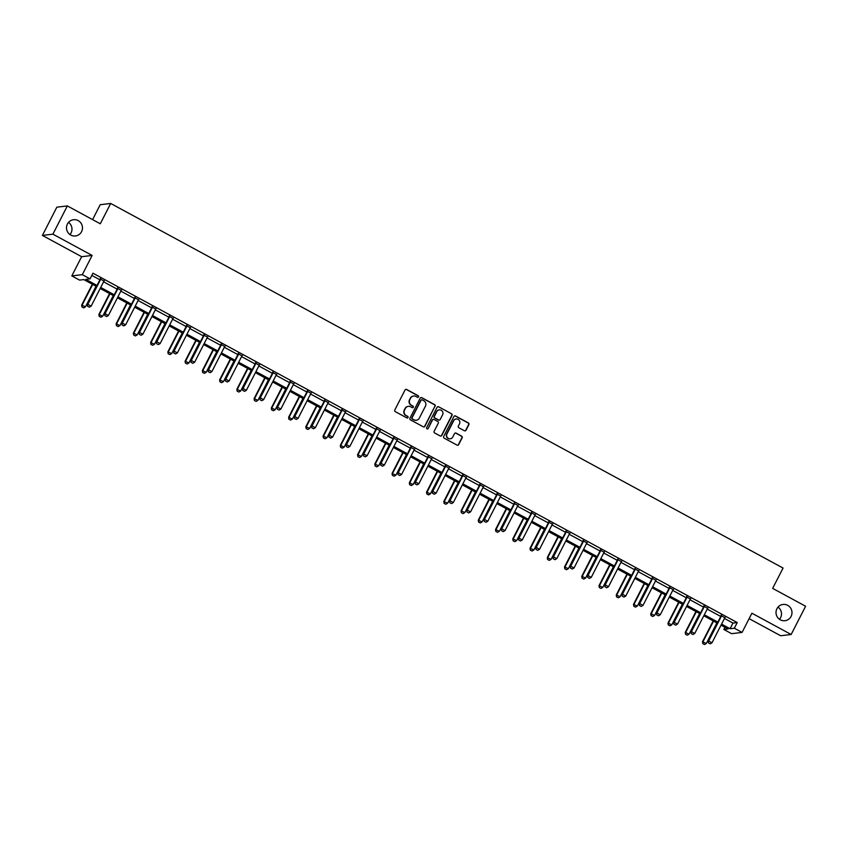 <?xml version="1.0" encoding="UTF-8"?>
<svg xmlns="http://www.w3.org/2000/svg" width="848" height="848" viewBox="0 0 848 848"><rect width="100%" height="100%" fill="white"/><g stroke="black" fill="none" stroke-linecap="round" stroke-linejoin="round"><path stroke-width="1.27" d="M418.573 396.917A0.88 0.859 83.2 0 0 418.212 395.73L406.68 389.476A1.251 1.219 83.2 0 0 405.026 389.995L394.808 409.955A1.251 1.219 83.2 0 0 395.327 411.651L406.86 417.905A0.88 0.859 83.2 0 0 408.015 417.545A0.88 0.859 83.2 0 0 407.655 416.347L406.16 415.541A4.017 3.922 83.2 0 1 404.507 410.114L405.355 408.45A4.017 3.922 83.2 0 1 410.644 406.786L412.139 407.591A0.88 0.859 83.2 0 0 413.294 407.231A0.88 0.859 83.2 0 0 412.934 406.044L411.439 405.227A4.017 3.922 83.2 0 1 409.785 399.8L410.633 398.136A4.017 3.922 83.2 0 1 415.923 396.472L417.417 397.277A0.88 0.859 83.2 0 0 418.573 396.917M417.767 397.383A0.88 0.859 83.2 0 0 417.926 395.762L406.393 389.508A1.251 1.219 83.2 0 0 405.821 389.359M407.22 418A0.88 0.859 83.2 0 0 407.369 416.389L406.16 415.541M412.499 407.697A0.88 0.859 83.2 0 0 412.647 406.075L411.439 405.227M776.927 608.737A8.183 7.982 83.2 0 0 784.972 620.704A8.183 7.982 83.2 0 0 790.569 607.963A8.183 7.982 83.2 0 0 776.927 608.737M779.482 619.294A8.183 7.982 83.2 0 0 778.029 607.115M67.416 223.999A8.183 7.982 83.2 0 0 75.461 235.967A8.183 7.982 83.2 0 0 81.058 223.225A8.183 7.982 83.2 0 0 67.416 223.999M69.971 234.557A8.183 7.982 83.2 0 0 68.518 222.377M464.365 430.742A1.251 1.219 83.2 0 0 466.018 430.222L468.891 424.625A1.251 1.219 83.2 0 0 468.372 422.929L455.567 415.986A1.251 1.219 83.2 0 0 453.913 416.506L443.695 436.466A1.251 1.219 83.2 0 0 444.214 438.162L457.019 445.105A1.251 1.219 83.2 0 0 458.673 444.585L462.128 437.822A1.251 1.219 83.2 0 0 461.619 436.126L456.139 433.148A1.251 1.219 83.2 0 0 454.486 433.667L452.768 437.027A3.36 3.275 83.2 0 1 447.172 437.345A3.36 3.275 83.2 0 1 446.96 433.879L453.691 420.735A3.36 3.275 83.2 0 1 459.277 420.417A3.36 3.275 83.2 0 1 459.489 423.883L458.365 426.078A1.251 1.219 83.2 0 0 458.885 427.774L464.365 430.742M724.457 618.457L732.969 623.079L737.23 622.57L734.336 628.22L742.074 632.417L731.58 633.668L723.842 629.47L728.093 628.962L721.033 625.135M67.342 205.926L52.894 234.165L42.4 235.426L56.848 207.177L67.342 205.926L100.287 223.787L110.696 203.456L783.064 568.054L772.655 588.385L805.6 606.246L791.152 634.495L751.9 613.21L742.074 632.417M42.4 235.426L81.641 256.7L92.135 255.449L52.894 234.165M92.135 255.449L82.309 274.657L90.047 278.854L85.796 279.363L97.022 285.447M737.23 622.57L92.941 273.204L90.047 278.854M435.141 406.319A1.251 1.219 83.2 0 0 434.621 404.623L421.816 397.68A1.251 1.219 83.2 0 0 420.163 398.2L409.944 418.159A1.251 1.219 83.2 0 0 410.464 419.855L423.269 426.809A1.251 1.219 83.2 0 0 424.922 426.279L434.854 406.362A1.251 1.219 83.2 0 0 434.335 404.655L421.53 397.712A1.251 1.219 83.2 0 0 420.958 397.574M438.692 406.828L451.496 413.771A1.251 1.219 83.2 0 1 452.016 415.478L441.797 435.437A1.251 1.219 83.2 0 1 440.144 435.957L434.664 432.978A1.251 1.219 83.2 0 1 434.144 431.282L438.289 423.194A1.251 1.219 83.2 0 0 437.769 421.488L434.134 419.527A1.251 1.219 83.2 0 0 432.48 420.046L428.176 428.473A0.88 0.859 83.2 0 1 426.703 428.558A0.88 0.859 83.2 0 1 426.65 427.646L437.038 407.358A1.251 1.219 83.2 0 1 438.692 406.828L451.496 413.771M749.123 618.648L780.658 635.746L791.152 634.495M110.696 203.456L100.202 204.707L92.58 219.611M91.817 275.409L99.916 279.798M103.604 281.801L117.162 289.147M120.851 291.15L134.408 298.496M138.097 300.499L151.654 307.856M155.343 309.859L168.9 317.205M172.589 319.208L186.147 326.554M189.835 328.558L203.393 335.903M207.082 337.907L220.639 345.263M224.328 347.256L237.875 354.612M241.574 356.616L255.121 363.962M258.82 365.965L272.367 373.311M276.066 375.314L289.613 382.671M293.313 384.663L306.859 392.02M310.559 394.023L324.106 401.369M327.805 403.372L341.352 410.718M345.051 412.722L358.598 420.078M362.287 422.071L375.844 429.427M379.533 431.431L393.09 438.776M396.779 440.78L410.337 448.126M414.025 450.129L427.583 457.475M431.272 459.478L444.829 466.835M448.518 468.838L462.075 476.184M465.764 478.187L479.321 485.533M483.01 487.536L496.568 494.882M500.256 496.886L513.814 504.242M517.503 506.235L531.06 513.591M534.749 515.595L548.306 522.94M551.995 524.944L565.552 532.29M569.241 534.293L582.799 541.649M586.487 543.642L600.045 550.999M603.734 553.002L617.291 560.348M620.98 562.351L634.537 569.697M638.226 571.7L651.783 579.046M655.472 581.05L669.03 588.406M672.718 590.409L686.276 597.755M689.965 599.759L703.522 607.104M707.211 609.108L720.758 616.454M104.028 281.048L100.191 278.971M121.275 290.398L117.437 288.32M138.521 299.747L134.684 297.669M155.767 309.096L151.93 307.018M173.013 318.456L169.176 316.368M190.259 327.805L186.422 325.727M207.506 337.154L203.668 335.077M224.752 346.503L220.915 344.426M241.998 355.863L238.161 353.775M259.244 365.212L255.407 363.135M276.49 374.562L272.653 372.484M293.737 383.911L289.899 381.833M310.983 393.271L307.146 391.182M328.229 402.62L324.392 400.542M345.475 411.969L341.638 409.891M362.721 421.318L358.884 419.241M379.968 430.667L376.13 428.59M397.214 440.027L393.377 437.939M414.46 449.376L410.623 447.299M431.706 458.726L427.869 456.648M448.952 468.075L445.115 465.997M466.199 477.435L462.361 475.346M483.445 486.784L479.608 484.706M500.691 496.133L496.854 494.055M517.927 505.482L514.1 503.405M535.173 514.842L531.346 512.754M552.419 524.191L548.582 522.114M569.665 533.54L565.828 531.463M586.911 542.89L583.074 540.812M604.158 552.249L600.32 550.161M621.404 561.599L617.567 559.51M638.65 570.948L634.813 568.87M655.896 580.297L652.059 578.219M673.142 589.646L669.305 587.569M690.389 599.006L686.551 596.918M707.635 608.355L703.798 606.278M724.881 617.704L721.044 615.627M724.966 627.266L723.842 629.47M96.492 286.476L83.814 279.596L79.553 280.105L71.815 275.907L82.309 274.657M81.641 256.7L71.815 275.907M721.563 624.107L730.086 628.728L734.336 628.22M100.711 287.451L114.268 294.797M117.957 296.8L131.514 304.146M135.203 306.149L148.76 313.506M152.449 315.498L166.007 322.855M169.695 324.858L183.253 332.204M186.942 334.207L200.499 341.553M204.188 343.557L217.745 350.913M221.434 352.906L234.991 360.262M238.68 362.266L252.238 369.611M255.926 371.615L269.484 378.961M273.173 380.964L286.73 388.31M290.419 390.313L303.976 397.67M307.665 399.673L321.222 407.019M324.911 409.022L338.469 416.368M342.157 418.371L355.715 425.717M359.404 427.721L372.95 435.077M376.65 437.07L390.197 444.426M393.896 446.43L407.443 453.775M411.142 455.779L424.689 463.125M428.388 465.128L441.935 472.484M445.635 474.477L459.181 481.834M462.881 483.837L476.428 491.183M480.127 493.186L493.674 500.532M497.373 502.535L510.92 509.881M514.609 511.885L528.166 519.241M531.855 521.244L545.412 528.59M549.101 530.594L562.659 537.939M566.347 539.943L579.905 547.289M583.594 549.292L597.151 556.648M600.84 558.652L614.397 565.998M618.086 568.001L631.643 575.347M635.332 577.35L648.89 584.696M652.578 586.699L666.136 594.056M669.825 596.049L683.382 603.405M687.071 605.408L700.628 612.754M704.317 614.758L717.874 622.103M717.344 623.132L703.787 615.786M700.098 613.782L686.541 606.437M682.852 604.433L669.305 597.077M665.606 595.084L652.059 587.728M648.36 585.724L634.813 578.378M631.113 576.375L617.567 569.029M613.867 567.026L600.32 559.68M596.621 557.677L583.074 550.32M579.375 548.317L565.828 540.971M562.129 538.968L548.582 531.622M544.893 529.618L531.336 522.273M527.647 520.269L514.089 512.913M510.401 510.92L496.843 503.564M493.154 501.56L479.597 494.214M475.908 492.211L462.351 484.865M458.662 482.862L445.105 475.505M441.416 473.513L427.858 466.156M424.17 464.153L410.612 456.807M406.923 454.804L393.366 447.458M389.677 445.454L376.12 438.109M372.431 436.105L358.874 428.749M355.185 426.745L341.627 419.4M337.939 417.396L324.381 410.05M320.692 408.047L307.135 400.701M303.446 398.698L289.889 391.341M286.2 389.338L272.643 381.992M268.954 379.989L255.396 372.643M251.708 370.64L238.15 363.294M234.461 361.29L220.904 353.934M217.215 351.941L203.658 344.585M199.969 342.581L186.422 335.236M182.723 333.232L169.176 325.886M165.477 323.883L151.93 316.527M148.23 314.534L134.684 307.177M130.984 305.174L117.437 297.828M113.738 295.825L100.191 288.479M732.969 623.079L730.086 628.728M413.485 396.048A4.017 3.922 83.2 0 0 410.347 398.168L410.633 398.136M411.153 405.259A4.017 3.922 83.2 0 1 409.499 399.832L410.347 398.168M408.206 406.362A4.017 3.922 83.2 0 0 405.068 408.482L405.355 408.45M405.874 415.573A4.017 3.922 83.2 0 1 404.22 410.146L405.068 408.482M423.841 426.947A1.251 1.219 83.2 0 0 424.636 426.321L434.854 406.362M422.219 399.885A0.88 0.859 83.2 0 0 421.064 400.245L412.096 417.767A0.88 0.859 83.2 0 0 412.457 418.954L414.025 419.813A4.017 3.922 83.2 0 0 419.315 418.138L425.442 406.171A4.017 3.922 83.2 0 0 423.788 400.733L422.219 399.885M421.573 399.811A0.88 0.859 83.2 0 0 420.778 400.277L421.064 400.245M416.177 420.269A4.017 3.922 83.2 0 1 413.75 419.845L412.17 418.986A0.88 0.859 83.2 0 1 411.81 417.799L420.778 400.277M440.716 436.105A1.251 1.219 83.2 0 0 441.511 435.469L451.73 415.509A1.251 1.219 83.2 0 0 451.21 413.813M433.275 419.41A1.251 1.219 83.2 0 0 432.204 420.078L428.176 428.473M442.592 414.789A3.36 3.275 83.2 0 0 439.285 409.881A3.36 3.275 83.2 0 0 436.784 411.64L434.409 416.273A1.251 1.219 83.2 0 0 434.929 417.969L438.564 419.94A1.251 1.219 83.2 0 0 440.218 419.421L442.592 414.789M439.147 409.902A3.36 3.275 83.2 0 0 436.497 411.672L436.784 411.64M439.137 420.089A1.251 1.219 83.2 0 1 438.278 419.972L434.653 418A1.251 1.219 83.2 0 1 434.134 416.304L436.497 411.672M438.405 406.87A1.251 1.219 83.2 0 0 437.833 406.722M456.044 418.997A3.36 3.275 83.2 0 0 453.404 420.767L453.691 420.735M450.118 438.798A3.36 3.275 83.2 0 1 446.673 433.911L453.404 420.767M457.591 445.253A1.251 1.219 83.2 0 0 458.386 444.617L461.853 437.854A1.251 1.219 83.2 0 0 461.333 436.158L455.853 433.18A1.251 1.219 83.2 0 0 455.281 433.042M464.937 430.89A1.251 1.219 83.2 0 0 465.732 430.254L468.605 424.657A1.251 1.219 83.2 0 0 468.085 422.961L455.281 416.018A1.251 1.219 83.2 0 0 454.708 415.87M92.326 284.218L81.641 305.089L85.468 306.828L96.015 286.221M81.938 306.987L83.676 307.877L81.938 306.987L81.641 305.089M92.708 284.419L82.15 305.036L82.023 306.976M85.468 306.828L83.676 307.877M87.694 306.298L89.347 307.199L87.694 306.298L87.312 304.421L100.032 279.564A1.283 1.251 83.2 0 0 100.159 279.193L100.265 278.536M104.336 280.741L104.092 280.985A1.283 1.251 83.2 0 0 103.859 281.303L91.139 306.149L87.821 304.358L100.541 279.501A1.283 1.251 83.2 0 0 100.668 279.13L100.721 278.78M89.347 307.199L91.139 306.149M87.312 304.421L87.609 306.308M109.572 293.567L98.887 314.449L102.714 316.187L113.261 295.57M99.184 316.336L100.923 317.226L99.184 316.336L98.887 314.449M109.954 293.768L99.396 314.385L99.269 316.325M102.714 316.187L100.923 317.226M126.818 302.916L116.134 323.798L119.96 325.537L130.507 304.92M116.42 325.696L118.169 326.575L116.42 325.696L116.134 323.798M127.189 303.118L116.642 323.735L116.515 325.685M119.96 325.537L118.169 326.575M104.94 315.647L106.594 316.548L104.94 315.647L104.558 313.771L117.278 288.914A1.283 1.251 83.2 0 0 117.406 288.543L117.512 287.885M121.582 290.09L121.338 290.334A1.283 1.251 83.2 0 0 121.105 290.652L108.385 315.509L105.067 313.707L117.787 288.85A1.283 1.251 83.2 0 0 117.914 288.479L117.967 288.14M106.594 316.548L108.385 315.509M104.558 313.771L104.855 315.657M122.186 325.007L123.84 325.897L122.186 325.007L121.805 323.12L134.525 298.263A1.283 1.251 83.2 0 0 134.652 297.892L134.758 297.235M138.828 299.439L138.584 299.694A1.283 1.251 83.2 0 0 138.351 300.001L125.631 324.858L122.313 323.056L135.033 298.21A1.283 1.251 83.2 0 0 135.161 297.839L135.214 297.489M123.84 325.897L125.631 324.858M121.805 323.12L122.101 325.017M144.065 312.265L133.38 333.147L137.206 334.886L147.753 314.269M133.666 335.045L135.415 335.935L133.666 335.045L133.38 333.147M144.436 312.477L133.889 333.084L133.751 335.034M137.206 334.886L135.415 335.935M161.311 321.625L150.626 342.497L154.453 344.235L165 323.618M150.912 344.394L152.661 345.284L150.912 344.394L150.626 342.497M161.682 321.827L151.135 342.444L150.997 344.383M154.453 344.235L152.661 345.284M178.557 330.974L167.872 351.856L171.699 353.595L182.246 332.978M168.158 353.743L169.907 354.634L168.158 353.743L167.872 351.856M178.928 331.176L168.381 351.793L168.243 353.733M171.699 353.595L169.907 354.634M139.432 334.356L141.086 335.257L139.432 334.356L139.051 332.469L151.771 307.623A1.283 1.251 83.2 0 0 151.898 307.252L152.004 306.594M156.064 308.799L155.82 309.043A1.283 1.251 83.2 0 0 155.597 309.35L142.877 334.207L139.56 332.405L152.28 307.559A1.283 1.251 83.2 0 0 152.407 307.188L152.46 306.838M141.086 335.257L142.877 334.207M139.051 332.469L139.348 334.366M156.679 343.705L158.332 344.606L156.679 343.705L156.297 341.818L169.017 316.972A1.283 1.251 83.2 0 0 169.144 316.601L169.25 315.944M173.31 318.148L173.066 318.392A1.283 1.251 83.2 0 0 172.844 318.71L160.124 343.557L156.806 341.765L169.526 316.908A1.283 1.251 83.2 0 0 169.653 316.537L169.706 316.187M158.332 344.606L160.124 343.557M156.297 341.818L156.594 343.716M173.925 353.054L175.578 353.955L173.925 353.054L173.543 351.178L186.263 326.321A1.283 1.251 83.2 0 0 186.39 325.95L186.496 325.293M190.556 327.498L190.312 327.741A1.283 1.251 83.2 0 0 190.09 328.059L177.37 352.916L174.052 351.114L186.772 326.257A1.283 1.251 83.2 0 0 186.899 325.886L186.952 325.547M175.578 353.955L177.37 352.916M173.543 351.178L173.829 353.065M195.803 340.324L185.118 361.206L188.945 362.944L199.492 342.327M185.405 363.092L187.154 363.983L185.405 363.092L185.118 361.206M196.174 340.525L185.627 361.142L185.489 363.082M188.945 362.944L187.154 363.983M191.16 362.414L192.825 363.304L191.16 362.414L190.789 360.527L203.509 335.67A1.283 1.251 83.2 0 0 203.637 335.299L203.743 334.642M207.802 336.847L207.559 337.091A1.283 1.251 83.2 0 0 207.336 337.409L194.616 362.266L191.298 360.464L204.018 335.607A1.283 1.251 83.2 0 0 204.145 335.236L204.198 334.896M192.825 363.304L194.616 362.266M190.789 360.527L191.076 362.414M213.049 349.673L202.365 370.555L206.191 372.293L216.738 351.676M202.651 372.452L204.4 373.343L202.651 372.452L202.365 370.555M213.42 349.885L202.873 370.491L202.736 372.442M206.191 372.293L204.4 373.343M208.407 371.763L210.071 372.664L208.407 371.763L208.036 369.876L220.756 345.019A1.283 1.251 83.2 0 0 220.872 344.648L220.989 344.002M225.049 346.196L224.805 346.45A1.283 1.251 83.2 0 0 224.582 346.758L211.862 371.615L208.544 369.813L221.264 344.966A1.283 1.251 83.2 0 0 221.392 344.595L221.445 344.246M210.071 372.664L211.862 371.615M208.036 369.876L208.322 371.774M230.296 359.033L219.611 379.904L223.437 381.642L233.984 361.025M219.897 381.801L221.646 382.692L219.897 381.801L219.611 379.904M230.667 359.234L220.12 379.851L219.982 381.791M223.437 381.642L221.646 382.692M225.653 381.112L227.317 382.013L225.653 381.112L225.282 379.226L238.002 354.379A1.283 1.251 83.2 0 0 238.118 354.008L238.235 353.351M242.295 355.556L242.051 355.8A1.283 1.251 83.2 0 0 241.828 356.118L229.108 380.964L225.791 379.173L238.511 354.316A1.283 1.251 83.2 0 0 238.638 353.945L238.691 353.595M227.317 382.013L229.108 380.964M225.282 379.226L225.568 381.123M247.542 368.382L236.857 389.264L240.684 390.992L251.231 370.385M237.143 391.151L238.892 392.041L237.143 391.151L236.857 389.264M247.913 368.583L237.366 389.2L237.228 391.14M240.684 390.992L238.892 392.041M242.899 390.462L244.563 391.363L242.899 390.462L242.528 388.585L255.248 363.728A1.283 1.251 83.2 0 0 255.365 363.357L255.481 362.7M259.541 364.905L259.297 365.149A1.283 1.251 83.2 0 0 259.075 365.467L246.355 390.324L243.037 388.522L255.757 363.665A1.283 1.251 83.2 0 0 255.884 363.294L255.937 362.955M244.563 391.363L246.355 390.324M242.528 388.585L242.814 390.472M264.788 377.731L254.103 398.613L257.93 400.351L268.477 379.734M254.389 400.5L256.138 401.39L254.389 400.5L254.103 398.613M265.159 377.932L254.612 398.549L254.474 400.489M257.93 400.351L256.138 401.39M260.145 399.811L261.809 400.712L260.145 399.811L259.774 397.935L272.494 373.078A1.283 1.251 83.2 0 0 272.611 372.707L272.727 372.049M276.787 374.254L276.543 374.498A1.283 1.251 83.2 0 0 276.321 374.816L263.601 399.673L260.283 397.871L273.003 373.014A1.283 1.251 83.2 0 0 273.13 372.643L273.183 372.304M261.809 400.712L263.601 399.673M259.774 397.935L260.06 399.821M282.034 387.08L271.349 407.962L275.176 409.701L285.723 389.084M271.636 409.86L273.385 410.739L271.636 409.86L271.349 407.962M282.405 387.282L271.858 407.899L271.72 409.849M275.176 409.701L273.385 410.739M277.391 409.171L279.056 410.072L277.391 409.171L277.02 407.284L289.74 382.427A1.283 1.251 83.2 0 0 289.857 382.056L289.974 381.409M294.033 383.603L293.79 383.858A1.283 1.251 83.2 0 0 293.567 384.165L280.847 409.022L277.529 407.22L290.249 382.374A1.283 1.251 83.2 0 0 290.376 382.003L290.429 381.653M279.056 410.072L280.847 409.022M277.02 407.284L277.307 409.181M299.28 396.429L288.596 417.311L292.422 419.05L302.969 398.433M288.882 419.209L290.631 420.099L288.882 419.209L288.596 417.311M299.651 396.641L289.104 417.258L288.967 419.198M292.422 419.05L290.631 420.099M294.638 418.52L296.302 419.421L294.638 418.52L294.267 416.633L306.987 391.787A1.283 1.251 83.2 0 0 307.103 391.416L307.22 390.758M311.28 392.963L311.036 393.207A1.283 1.251 83.2 0 0 310.813 393.525L298.093 418.371L294.775 416.58L307.495 391.723A1.283 1.251 83.2 0 0 307.612 391.352L307.676 391.002M296.302 419.421L298.093 418.371M294.267 416.633L294.553 418.53M316.527 405.789L305.842 426.671L309.668 428.399L320.215 407.793M306.128 428.558L307.877 429.448L306.128 428.558L305.842 426.671M316.898 405.991L306.351 426.608L306.213 428.547M309.668 428.399L307.877 429.448M311.884 427.869L313.548 428.77L311.884 427.869L311.513 425.993L324.233 401.136A1.283 1.251 83.2 0 0 324.349 400.765L324.466 400.108M328.526 402.312L328.282 402.556A1.283 1.251 83.2 0 0 328.059 402.874L315.339 427.721L312.022 425.929L324.742 401.072A1.283 1.251 83.2 0 0 324.858 400.701L324.922 400.351M313.548 428.77L315.339 427.721M311.513 425.993L311.799 427.88M333.773 415.138L323.088 436.02L326.915 437.759L337.462 417.142M323.374 437.907L325.123 438.798L323.374 437.907L323.088 436.02M334.144 415.34L323.597 435.957L323.459 437.897M326.915 437.759L325.123 438.798M329.13 437.218L330.794 438.119L329.13 437.218L328.759 435.342L341.479 410.485A1.283 1.251 83.2 0 0 341.596 410.114L341.712 409.457M345.772 411.662L345.528 411.905A1.283 1.251 83.2 0 0 345.306 412.223L332.586 437.08L329.268 435.278L341.988 410.421A1.283 1.251 83.2 0 0 342.104 410.05L342.168 409.711M330.794 438.119L332.586 437.08M328.759 435.342L329.045 437.229M351.019 424.488L340.334 445.37L344.161 447.108L354.708 426.491M340.62 447.267L342.369 448.147L340.62 447.267L340.334 445.37M351.39 424.689L340.843 445.306L340.705 447.256M344.161 447.108L342.369 448.147M346.376 446.578L348.04 447.468L346.376 446.578L346.005 444.691L358.725 419.834A1.283 1.251 83.2 0 0 358.842 419.463L358.958 418.806M363.018 421.011L362.774 421.265A1.283 1.251 83.2 0 0 362.552 421.573L349.832 446.43L346.514 444.628L359.234 419.781A1.283 1.251 83.2 0 0 359.351 419.41L359.414 419.06M348.04 447.468L349.832 446.43M346.005 444.691L346.291 446.589M368.265 433.837L357.58 454.719L361.407 456.457L371.954 435.84M357.867 456.616L359.605 457.507L357.867 456.616L357.58 454.719M368.636 434.049L358.089 454.655L357.951 456.606M361.407 456.457L359.605 457.507M363.622 455.927L365.287 456.828L363.622 455.927L363.251 454.04L375.971 429.194A1.283 1.251 83.2 0 0 376.088 428.823L376.205 428.166M380.264 430.371L380.021 430.614A1.283 1.251 83.2 0 0 379.798 430.922L367.078 455.779L363.76 453.977L376.48 429.13A1.283 1.251 83.2 0 0 376.597 428.759L376.66 428.41M365.287 456.828L367.078 455.779M363.251 454.04L363.538 455.938M385.511 443.197L374.827 464.068L378.653 465.806L389.2 445.2M375.113 465.965L376.851 466.856L375.113 465.965L374.827 464.068M385.882 443.398L375.335 464.015L375.198 465.955M378.653 465.806L376.851 466.856M380.869 465.276L382.533 466.177L380.869 465.276L380.498 463.39L393.218 438.543A1.283 1.251 83.2 0 0 393.334 438.172L393.451 437.515M397.511 439.72L397.267 439.964A1.283 1.251 83.2 0 0 397.044 440.282L384.324 465.128L381.006 463.337L393.726 438.48A1.283 1.251 83.2 0 0 393.843 438.109L393.907 437.759M382.533 466.177L384.324 465.128M380.498 463.39L380.784 465.287M402.758 452.546L392.073 473.428L395.899 475.166L406.446 454.549M392.359 475.315L394.097 476.205L392.359 475.315L392.073 473.428M403.129 452.747L392.582 473.364L392.444 475.304M395.899 475.166L394.097 476.205M398.115 474.626L399.768 475.527L398.115 474.626L397.744 472.749L410.453 447.892A1.283 1.251 83.2 0 0 410.58 447.521L410.697 446.864M414.757 449.069L414.513 449.313A1.283 1.251 83.2 0 0 414.29 449.631L401.57 474.488L398.253 472.686L410.973 447.829A1.283 1.251 83.2 0 0 411.089 447.458L411.153 447.119M399.768 475.527L401.57 474.488M397.744 472.749L398.03 474.636M420.004 461.895L409.319 482.777L413.146 484.515L423.693 463.898M409.605 484.664L411.344 485.554L409.605 484.664L409.319 482.777M420.375 462.096L409.828 482.713L409.69 484.664M413.146 484.515L411.344 485.554M415.361 483.985L417.015 484.876L415.361 483.985L414.99 482.099L427.699 457.242A1.283 1.251 83.2 0 0 427.827 456.871L427.943 456.213M432.003 458.418L431.759 458.673A1.283 1.251 83.2 0 0 431.526 458.98L418.817 483.837L415.499 482.035L428.219 457.178A1.283 1.251 83.2 0 0 428.335 456.818L428.399 456.468M417.015 484.876L418.817 483.837M414.99 482.099L415.276 483.996M437.239 471.244L426.555 492.126L430.392 493.865L440.939 473.248M426.851 494.024L428.59 494.914L426.851 494.024L426.555 492.126M437.621 471.456L427.074 492.063L426.936 494.013M430.392 493.865L428.59 494.914M432.607 493.335L434.261 494.236L432.607 493.335L432.236 491.448L444.946 466.591A1.283 1.251 83.2 0 0 445.073 466.23L445.189 465.573M449.249 467.767L449.005 468.022A1.283 1.251 83.2 0 0 448.772 468.329L436.063 493.186L432.745 491.384L445.465 466.538A1.283 1.251 83.2 0 0 445.582 466.167L445.645 465.817M434.261 494.236L436.063 493.186M432.236 491.448L432.522 493.345M454.486 480.604L443.801 501.475L447.627 503.214L458.185 482.597M444.098 503.373L445.836 504.263L444.098 503.373L443.801 501.475M454.867 480.805L444.32 501.422L444.182 503.362M447.627 503.214L445.836 504.263M449.853 502.684L451.507 503.585L449.853 502.684L449.482 500.797L462.192 475.951A1.283 1.251 83.2 0 0 462.319 475.58L462.436 474.922M466.495 477.127L466.252 477.371A1.283 1.251 83.2 0 0 466.018 477.689L453.309 502.535L449.991 500.744L462.711 475.887A1.283 1.251 83.2 0 0 462.828 475.516L462.891 475.166M451.507 503.585L453.309 502.535M449.482 500.797L449.769 502.694M471.732 489.953L461.047 510.835L464.874 512.574L475.431 491.957M461.344 512.722L463.082 513.612L461.344 512.722L461.047 510.835M472.113 490.155L461.566 510.772L461.429 512.711M464.874 512.574L463.082 513.612M467.1 512.033L468.753 512.934L467.1 512.033L466.729 510.157L479.438 485.3A1.283 1.251 83.2 0 0 479.565 484.929L479.682 484.272M483.742 486.476L483.498 486.72A1.283 1.251 83.2 0 0 483.265 487.038L470.555 511.895L467.237 510.093L479.957 485.236A1.283 1.251 83.2 0 0 480.074 484.865L480.138 484.526M468.753 512.934L470.555 511.895M466.729 510.157L467.015 512.044M488.978 499.302L478.293 520.184L482.12 521.923L492.677 501.306M478.59 522.071L480.328 522.962L478.59 522.071L478.293 520.184M489.36 499.504L478.813 520.121L478.675 522.061M482.12 521.923L480.328 522.962M484.346 521.382L485.999 522.283L484.346 521.382L483.964 519.506L496.684 494.649A1.283 1.251 83.2 0 0 496.811 494.278L496.928 493.621M500.988 495.826L500.744 496.069A1.283 1.251 83.2 0 0 500.511 496.387L487.801 521.244L484.484 519.442L497.193 494.585A1.283 1.251 83.2 0 0 497.32 494.214L497.384 493.875M485.999 522.283L487.801 521.244M483.964 519.506L484.261 521.393M506.224 508.652L495.539 529.534L499.366 531.272L509.924 510.655M495.836 531.431L497.575 532.321L495.836 531.431L495.539 529.534M506.606 508.853L496.059 529.47L495.921 531.42M499.366 531.272L497.575 532.321M501.592 530.742L503.246 531.643L501.592 530.742L501.21 528.855L513.93 503.998A1.283 1.251 83.2 0 0 514.058 503.627L514.174 502.981M518.234 505.175L517.99 505.429A1.283 1.251 83.2 0 0 517.757 505.737L505.037 530.594L501.73 528.792L514.439 503.945A1.283 1.251 83.2 0 0 514.566 503.574L514.63 503.224M503.246 531.643L505.037 530.594M501.21 528.855L501.507 530.753M523.47 518.011L512.786 538.883L516.612 540.621L527.17 520.004M513.082 540.78L514.821 541.671L513.082 540.78L512.786 538.883M523.852 518.213L513.294 538.83L513.167 540.77M516.612 540.621L514.821 541.671M518.838 540.091L520.492 540.992L518.838 540.091L518.457 538.204L531.177 513.358A1.283 1.251 83.2 0 0 531.304 512.987L531.41 512.33M535.48 514.535L535.236 514.778A1.283 1.251 83.2 0 0 535.003 515.096L522.283 539.943L518.976 538.151L531.685 513.294A1.283 1.251 83.2 0 0 531.813 512.923L531.876 512.574M520.492 540.992L522.283 539.943M518.457 538.204L518.753 540.102M540.717 527.361L530.032 548.243L533.858 549.97L544.416 529.364M530.329 550.129L532.067 551.02L530.329 550.129L530.032 548.243M541.098 527.562L530.541 548.179L530.413 550.119M533.858 549.97L532.067 551.02M536.084 549.44L537.738 550.341L536.084 549.44L535.703 547.564L548.423 522.707A1.283 1.251 83.2 0 0 548.55 522.336L548.656 521.679M552.726 523.884L552.483 524.128A1.283 1.251 83.2 0 0 552.249 524.446L539.529 549.292L536.222 547.501L548.932 522.644A1.283 1.251 83.2 0 0 549.059 522.273L549.122 521.923M537.738 550.341L539.529 549.292M535.703 547.564L536 549.451M557.963 536.71L547.278 557.592L551.105 559.33L561.662 538.713M547.575 559.479L549.313 560.369L547.575 559.479L547.278 557.592M558.344 536.911L547.787 557.528L547.66 559.468M551.105 559.33L549.313 560.369M553.331 558.79L554.984 559.691L553.331 558.79L552.949 556.913L565.669 532.056A1.283 1.251 83.2 0 0 565.796 531.685L565.902 531.028M569.973 533.233L569.729 533.477A1.283 1.251 83.2 0 0 569.496 533.795L556.776 558.652L553.458 556.85L566.178 531.993A1.283 1.251 83.2 0 0 566.305 531.622L566.369 531.283M554.984 559.691L556.776 558.652M552.949 556.913L553.246 558.8M575.209 546.059L564.524 566.941L568.351 568.679L578.898 548.062M564.821 568.838L566.559 569.718L564.821 568.838L564.524 566.941M575.591 546.26L565.033 566.877L564.906 568.828M568.351 568.679L566.559 569.718M570.577 568.149L572.23 569.04L570.577 568.149L570.195 566.263L582.915 541.406A1.283 1.251 83.2 0 0 583.042 541.035L583.148 540.388M587.219 542.582L586.975 542.837A1.283 1.251 83.2 0 0 586.742 543.144L574.022 568.001L570.704 566.199L583.424 541.353A1.283 1.251 83.2 0 0 583.551 540.982L583.615 540.632M572.23 569.04L574.022 568.001M570.195 566.263L570.492 568.16M592.455 555.408L581.77 576.29L585.597 578.029L596.144 557.412M582.067 578.188L583.806 579.078L582.067 578.188L581.77 576.29M592.837 555.62L582.279 576.227L582.152 578.177M585.597 578.029L583.806 579.078M587.823 577.499L589.477 578.4L587.823 577.499L587.441 575.612L600.161 550.765A1.283 1.251 83.2 0 0 600.289 550.394L600.395 549.737M604.465 551.942L604.221 552.186A1.283 1.251 83.2 0 0 603.988 552.493L591.268 577.35L587.95 575.559L600.67 550.702A1.283 1.251 83.2 0 0 600.797 550.331L600.85 549.981M589.477 578.4L591.268 577.35M587.441 575.612L587.738 577.509M609.701 564.768L599.017 585.639L602.843 587.378L613.39 566.771M599.313 587.537L601.052 588.427L599.313 587.537L599.017 585.639M610.083 564.969L599.525 585.586L599.398 587.526M602.843 587.378L601.052 588.427M605.069 586.848L606.723 587.749L605.069 586.848L604.688 584.972L617.408 560.115A1.283 1.251 83.2 0 0 617.535 559.744L617.641 559.086M621.711 561.291L621.467 561.535A1.283 1.251 83.2 0 0 621.234 561.853L608.514 586.699L605.196 584.908L617.916 560.051A1.283 1.251 83.2 0 0 618.044 559.68L618.097 559.33M606.723 587.749L608.514 586.699M604.688 584.972L604.984 586.858M626.948 574.117L616.263 594.999L620.089 596.738L630.636 576.121M616.549 596.886L618.298 597.776L616.549 596.886L616.263 594.999M627.319 574.319L616.772 594.936L616.644 596.875M620.089 596.738L618.298 597.776M622.315 596.197L623.969 597.098L622.315 596.197L621.934 594.321L634.654 569.464A1.283 1.251 83.2 0 0 634.781 569.093L634.887 568.436M638.957 570.64L638.703 570.884A1.283 1.251 83.2 0 0 638.48 571.202L625.76 596.059L622.443 594.257L635.163 569.4A1.283 1.251 83.2 0 0 635.29 569.029L635.343 568.69M623.969 597.098L625.76 596.059M621.934 594.321L622.231 596.208M644.194 583.466L633.509 604.348L637.336 606.087L647.883 585.47M633.795 606.246L635.544 607.126L633.795 606.246L633.509 604.348M644.565 583.668L634.018 604.285L633.88 606.235M637.336 606.087L635.544 607.126M639.562 605.557L641.215 606.447L639.562 605.557L639.18 603.67L651.9 578.813A1.283 1.251 83.2 0 0 652.027 578.442L652.133 577.785M656.193 579.99L655.949 580.244A1.283 1.251 83.2 0 0 655.727 580.551L643.007 605.408L639.689 603.606L652.409 578.76A1.283 1.251 83.2 0 0 652.536 578.389L652.589 578.039M641.215 606.447L643.007 605.408M639.18 603.67L639.477 605.567M661.44 592.816L650.755 613.698L654.582 615.436L665.129 594.819M651.041 615.595L652.79 616.485L651.041 615.595L650.755 613.698M661.811 593.028L651.264 613.634L651.126 615.584M654.582 615.436L652.79 616.485M656.808 614.906L658.461 615.807L656.808 614.906L656.426 613.019L669.146 588.173A1.283 1.251 83.2 0 0 669.273 587.802L669.379 587.145M673.439 589.349L673.195 589.593A1.283 1.251 83.2 0 0 672.973 589.901L660.253 614.758L656.935 612.956L669.655 588.109A1.283 1.251 83.2 0 0 669.782 587.738L669.835 587.388M658.461 615.807L660.253 614.758M656.426 613.019L656.723 614.917M678.686 602.175L668.001 623.047L671.828 624.785L682.375 604.168M668.288 624.944L670.037 625.835L668.288 624.944L668.001 623.047M679.057 602.377L668.51 622.994L668.372 624.934M671.828 624.785L670.037 625.835M674.043 624.255L675.708 625.156L674.043 624.255L673.672 622.368L686.392 597.522A1.283 1.251 83.2 0 0 686.52 597.151L686.626 596.494M690.685 598.699L690.442 598.942A1.283 1.251 83.2 0 0 690.219 599.26L677.499 624.107L674.181 622.315L686.901 597.458A1.283 1.251 83.2 0 0 687.028 597.087L687.081 596.738M675.708 625.156L677.499 624.107M673.672 622.368L673.959 624.266M695.932 611.525L685.248 632.407L689.074 634.145L699.621 613.528M685.534 634.293L687.283 635.184L685.534 634.293L685.248 632.407M696.303 611.726L685.756 632.343L685.619 634.283M689.074 634.145L687.283 635.184M691.29 633.604L692.954 634.505L691.29 633.604L690.919 631.728L703.639 606.871A1.283 1.251 83.2 0 0 703.766 606.5L703.872 605.843M707.932 608.048L707.688 608.292A1.283 1.251 83.2 0 0 707.465 608.61L694.745 633.467L691.427 631.665L704.147 606.808A1.283 1.251 83.2 0 0 704.275 606.437L704.328 606.097M692.954 634.505L694.745 633.467M690.919 631.728L691.205 633.615M713.179 620.874L702.494 641.756L706.32 643.494L716.867 622.877M702.78 643.643L704.529 644.533L702.78 643.643L702.494 641.756M713.55 621.075L703.003 641.692L702.865 643.632M706.32 643.494L704.529 644.533M708.536 642.964L710.2 643.855L708.536 642.964L708.165 641.077L720.885 616.22A1.283 1.251 83.2 0 0 721.001 615.849L721.118 615.192M725.178 617.397L724.934 617.641A1.283 1.251 83.2 0 0 724.711 617.959L711.991 642.816L708.674 641.014L721.394 616.157A1.283 1.251 83.2 0 0 721.521 615.786L721.574 615.447M710.2 643.855L711.991 642.816M708.165 641.077L708.451 642.964"/></g></svg>

